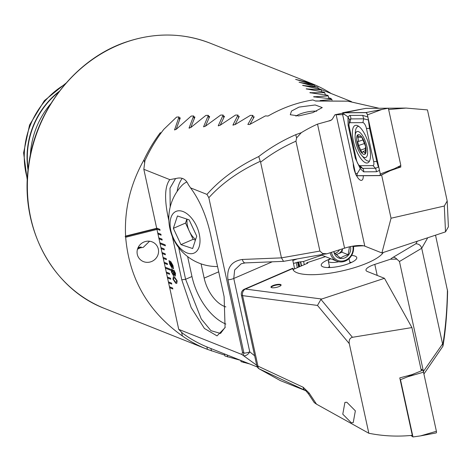 <?xml version="1.0" encoding="UTF-8"?>
<svg xmlns="http://www.w3.org/2000/svg" width="472" height="472" viewBox="0 0 472 472"><rect width="100%" height="100%" fill="white"/><g stroke="black" fill="none" stroke-linecap="round" stroke-linejoin="round"><path stroke-width="0.71" d="M320.116 100.56L331.904 99.498L331.303 98.878L313.55 96.807L328.305 95.94L327.71 95.373L309.827 92.695L324.771 92.707L324.193 92.199L306.163 88.878L321.314 89.816L320.748 89.367L302.576 85.373L317.939 87.296L299.053 82.199L314.653 85.178L295.608 79.367L310.676 83.155A142.768 128.065 -68.3 0 1 311.797 83.597A142.768 128.065 -68.3 0 1 331.25 93.562M149.565 241.227L143.299 247.334L140.007 247.947L137.482 249.251M137.299 254.378A10.903 10.443 144.5 0 0 138.939 258.084A10.903 10.443 144.5 0 0 152.049 261.317A10.903 10.443 144.5 0 0 158.327 249.122A10.903 10.443 144.5 0 0 156.686 245.416A10.903 10.443 144.5 0 0 143.582 242.183A10.903 10.443 144.5 0 0 137.299 254.378M137.96 247.912L140.007 247.947L141.175 246.968L138.679 247.411M224.755 355.145L207.409 349.363A142.768 128.065 -68.3 0 1 206.288 348.926A142.768 128.065 -68.3 0 1 182.398 335.981L181.596 332.3M156.94 229.439L125.664 237.257C129.239 278.775 148.149 311.685 182.398 335.981M240.755 360.401L241.027 361.641L249.635 363.93M224.489 353.929L224.938 355.988L240.649 360.354M156.692 228.306L125.593 236.083L125.186 236.496L125.664 237.257M125.593 236.083C124.289 209.409 130.425 183.992 143.995 159.831A142.768 128.065 -68.3 0 1 160.197 132.839L161.306 132.656M176.156 129.387L180.156 118.26L180.215 117.852L179.183 117.823M190.741 127.593L194.812 117.363L194.883 116.979L193.839 116.932M205.426 126.219L209.55 116.814L209.621 116.448L208.577 116.383M220.2 125.222L224.353 116.59L224.43 116.248L223.386 116.165M235.056 124.59L239.31 116.36M249.995 124.295L254.255 116.767M297.295 267.677L296.204 262.686L293.46 263.453M298.617 267.105L297.549 262.202A1142.157 1024.529 111.7 0 0 296.204 262.686M301.567 265.825L300.693 261.83L298.269 262.119L299.295 266.81M298.269 262.119L297.549 262.202M304.287 264.65L303.596 261.488L300.693 261.83M303.596 261.488A1142.157 1024.529 -68.3 0 1 321.839 255.199M292.823 260.514A1142.157 1024.529 -68.3 0 1 297.224 258.939M30.344 155.282A77.874 69.856 -68.3 0 1 50.923 103.533M144.65 162.84L143.995 159.831M207.409 349.363L206.872 346.914M160.421 133.877L160.197 132.839M321.721 91.686L321.314 89.816M325.261 94.955L324.771 92.707M314.871 86.193L314.653 85.178M318.258 88.754L317.939 87.296M311.573 84.028L311.455 83.503M328.842 98.412L328.305 95.94M332.058 100.182L331.904 99.498M243.7 362.543L243.463 361.475M227.622 356.962L227.197 355.009M211.456 350.938L210.931 348.542M138.036 247.741A10.903 10.443 144.5 0 0 141.175 246.968M156.757 228.601L125.186 236.496M353.274 163.448A10.903 3.853 -108.3 0 0 355.434 173.366M356.484 175.584A10.903 3.853 -108.3 0 0 360.514 180.233A10.903 3.853 -108.3 0 0 361.694 180.316A10.903 3.853 -108.3 0 0 363.275 175.732M312.883 112.613L298.741 115.923L290.28 114.731L291.513 111.038L299.018 107.103L315.178 104.961L322.27 107.592L312.883 112.613M316.694 111.227A12.98 3.446 -12.3 0 0 301.844 113.363A12.98 3.446 -12.3 0 0 295.909 116.136M362.667 108.967L334.955 114.767L332.217 119.351L330.241 120.679L328.4 121.092A142.768 128.065 -68.3 0 1 331.509 120.024A142.768 128.065 -68.3 0 1 331.55 120.006M315.396 100.955L347.793 101.144L379.11 108.271L347.77 101.173L315.632 101.049L312.871 99.952A142.768 128.065 111.7 0 0 293.159 104.772A142.768 128.065 111.7 0 0 268.072 116.041L265.417 115.905L249.706 124.472L247.853 124.484L252.927 115.41L250.437 115.333L234.903 124.696L233.056 124.744L238 115.074L235.522 115.05L220.164 125.245L218.265 125.723L223.138 115.044L220.672 115.068L205.509 126.148L203.621 126.697L208.347 115.327L205.886 115.404L190.93 127.428L189.06 128.048L193.626 115.941L191.178 116.082L176.445 129.116L174.593 129.818L178.982 116.914L176.552 117.109L163.772 129.375A142.768 128.065 111.7 0 0 144.951 160.716L143.83 169.3L169.802 179.625C164.923 186.003 164.291 198.205 167.914 216.241L168.87 220.636M169.436 273.347L166.238 272.073L166.451 273.052L169.649 274.32L169.436 273.347M166.292 272.096L167.519 277.943L170.716 279.212L170.504 278.232L167.3 276.964M167.359 276.987L168.581 282.834L171.778 284.103L171.566 283.123L168.368 281.855M168.421 281.873L169.649 287.719L172.846 288.994L172.634 288.014L169.436 286.746M169.489 286.764L178.729 329.368L182.564 333.208A142.768 128.065 111.7 0 0 208.311 347.498L257.328 366.992M172.315 236.442L181.773 279.813L191.19 307.638L204.423 328.465L217.031 335.881L225.079 327.645L224.123 296.658L210.264 233.079C205.969 214.801 199.396 199.733 190.54 187.874L206.954 194.399L208.836 197.715L242.514 352.165L241.853 354.472L178.729 329.368M143.83 169.3L156.852 229.038L160.049 230.312L159.837 229.333L156.639 228.059M156.692 228.082L157.919 233.929L161.117 235.198L160.905 234.224L157.707 232.95M157.76 232.973L158.987 238.82L162.185 240.089L161.973 239.109L158.775 237.841M158.828 237.864L160.055 243.711L165.383 245.829L165.17 244.85L159.837 242.732M159.896 242.75L161.117 248.596L164.315 249.871L164.103 248.892L160.905 247.623M160.958 247.641L162.185 253.488L165.383 254.762L165.17 253.783L161.973 252.514M162.026 252.532L163.253 258.379L166.451 259.653L166.238 258.674L163.041 257.399M163.094 257.423L164.315 263.27L167.519 264.544L167.3 263.565L164.103 262.29M164.156 262.314L165.383 268.161L170.716 270.279L170.498 269.3L165.17 267.181M165.224 267.205L166.238 272.073M171.389 271.813L171.59 269.04L171.985 269.081L173.371 271.087L173.92 270.19L175.543 273.465L175.177 275.961L174.103 274.433L173.407 275.601L171.389 271.813L171.613 269.034M175.431 275.984L174.103 274.433M173.767 275.63L171.436 271.795M169.997 261.222L169.643 261.541L170.569 261.299L172.929 265.382L173.554 268.822L172.976 267.884L172.044 268.072L169.69 264.031L169 260.514L169.643 261.541L169.973 261.228M173.566 268.757L173.023 267.866L172.663 268.149M175.785 283.3L173 279.206L173.383 276.663L174.363 276.781L177.153 280.864L176.764 283.424L175.785 283.3L173 279.206M232.985 125.109L233.056 124.744L233.18 125.31M169.802 179.625L176.386 178.416C181.909 177.018 185.903 179.1 188.363 184.676L190.54 187.874M206.954 194.399C220.153 179.437 237.416 166.817 258.75 156.533C270.002 147.801 282.386 140.497 295.914 134.614L301.319 132.673A142.768 128.065 -68.3 0 1 317.52 124.118L328.4 121.092M445.509 231.876L381.895 252.945L391.046 218.235L444.305 206.034L447.196 201.007L448.4 226.802L445.509 231.876L444.305 206.034M242.514 352.165L243.953 353.15L227.958 279.784C226.572 267.937 231.38 261.163 242.384 259.458L281.454 257.871L260.597 162.197C271.288 153.866 283.076 146.863 295.95 141.181L319.91 251.069L322.506 253.429L326.86 253.806L344.572 248.172A15.576 4.136 167.7 0 1 364.803 246.142L381.895 252.945M242.384 259.458A5.192 2.761 87.7 0 0 245.151 262.91L241.168 263.795L234.672 269.943L233.764 278.474L249.759 351.846L254.656 355.805M447.196 201.007L427.461 109.899L406.091 108.076L388.639 109.504M295.95 141.181L296.634 137.871L301.319 132.673M295.914 134.614A5.192 1.038 66.9 0 0 296.634 137.871M258.75 156.533L260.243 161.318C239.068 171.124 221.934 183.254 208.836 197.715M260.597 162.197L260.243 161.318M319.91 251.069L281.454 257.871L283.554 261.352L323.119 254.361A5.192 0.737 80 0 1 322.506 253.429M256.715 365.257L241.853 354.472M292.658 259.748L294.634 268.828M201.06 263.854L204.169 278.114A28.556 16.372 -113.4 0 0 225.87 306.912M178.705 247.647L185.602 279.282L201.273 318.989L210.949 330.666L220.53 333.45L225.203 327.22M176.386 178.416L175.472 178.723L169.997 188.18L170.185 207.06M243.475 355.587A5.192 2.921 -49.2 0 0 249.759 351.846A5.192 1.381 -12.3 0 1 248.638 352.265A5.192 1.381 -12.3 0 1 243.953 353.15A5.192 1.369 124.1 0 0 243.475 355.587M187.626 256.591L191.968 276.521A48.02 27.541 -113.4 0 0 225.881 324.058M182.245 178.345A48.02 27.541 -113.4 0 0 177.112 191.443M245.151 262.91L283.554 261.352M238 115.074L238.596 117.811M223.138 115.044L223.74 117.793M208.347 115.327L208.948 118.088M252.927 115.41L253.523 118.13M193.626 115.941L194.234 118.72M178.982 116.914L179.59 119.711M334.955 114.767L342.631 114.643M391.046 218.235L381.618 174.97L386.71 172.41M390.403 170.628L400.858 166.988L400.557 165.607M397.754 167.011L400.858 166.988M173.023 267.866L172.091 268.055L169.737 264.019L169.584 261.836L168.97 260.88M172.557 266.692L172.528 265.146L170.864 262.414L170.18 262.444L172.557 266.692L172.487 265.158L170.817 262.432L170.18 262.444M171.767 266.928L172.475 266.922L171.808 266.916L172.475 266.922L170.091 262.656L170.132 264.214L171.767 266.928L172.427 266.94L170.044 262.674M173.967 270.179L173.371 271.087M173.79 275.624L173.454 275.583M175.029 274.686L175.053 273.276L173.997 271.4M174.888 274.669L175.1 273.258L174.02 271.394M173.389 274.362L173.466 272.639L172.026 270.303M173.183 274.332L173.513 272.621L172.05 270.291M172.309 270.32L171.879 272.008L173.141 274.35M174.18 271.406L173.903 272.822L174.846 274.68M173.047 279.194L173.407 276.657M176.782 283.418L175.832 283.288M176.445 282.173L176.711 280.657L174.687 278.02L173.761 277.896M176.664 280.675L174.64 278.037L173.737 277.902L173.495 279.412L175.513 282.049L176.422 282.185L176.711 280.657M165.43 268.143L170.705 270.244M164.362 263.252L167.507 264.503M160.096 243.694L165.377 245.794M159.035 238.802L162.179 240.053M163.294 258.367L166.439 259.618M162.232 253.476L165.377 254.727M161.164 248.585L164.309 249.835M157.967 233.911L161.111 235.162M156.899 229.02L160.043 230.271M169.696 287.708L172.84 288.958M168.628 282.817L171.773 284.067M167.56 277.925L170.705 279.176M166.498 273.034L169.643 274.285M358.466 140.225L357.711 141.683L358.632 145.464L360.708 150.025L362.124 152.775L363.233 151.4L365.316 153.636L365.635 152.845L365.234 148.538L365.623 146.515L362.508 138.898C361.617 136.656 361.009 135.906 360.679 136.65L360.419 137.381L357.505 135.417L358.466 140.225M367.653 152.25A13.676 4.832 -108.3 0 0 361.694 134.414A13.676 4.832 -108.3 0 0 355.127 135.694A13.676 4.832 -108.3 0 0 355.091 136.803A13.676 4.832 -108.3 0 0 361.611 155.335A13.676 4.832 -108.3 0 0 367.653 152.25M358.814 126.396A18.172 6.419 -108.3 0 0 357.982 126.508A18.172 6.419 -108.3 0 0 355.381 132.03L355.127 135.694M356.602 138.662A10.384 3.67 -108.3 0 0 361.387 152.533A10.384 3.67 -108.3 0 0 366.142 150.391A10.384 3.67 -108.3 0 0 361.357 136.514A10.384 3.67 -108.3 0 0 356.602 138.662M360.814 136.243L360.679 136.65L361.239 136.467M361.611 155.335L364 158.132A18.172 6.419 -108.3 0 0 369.375 161.017A18.172 6.419 -108.3 0 0 369.541 160.958L369.375 161.017M351.31 422.788L342.778 414.18L344.914 402.409L346.832 402.244L355.363 410.852L353.221 422.623L351.31 422.788M281.07 285.212A5.192 1.381 -12.3 0 0 280.746 285.023A5.192 1.381 -12.3 0 0 275.353 285.312A5.192 1.381 -12.3 0 0 271.093 287.389M280.639 284.533A5.192 1.381 -12.3 0 0 274.792 284.94A5.192 1.381 -12.3 0 0 270.952 287.165A5.192 1.381 -12.3 0 0 271.412 287.578A5.192 1.381 -12.3 0 0 277.259 287.177A5.192 1.381 -12.3 0 0 281.1 284.952A5.192 1.381 -12.3 0 0 280.639 284.533M328.134 267.553A12.98 3.446 167.7 0 1 329.486 266.538M349.776 262.113A12.98 3.446 167.7 0 1 351.428 262.479M351.634 255.435A18.172 4.826 167.7 0 1 355.145 256.131A18.172 4.826 167.7 0 1 356.354 259.034A18.172 4.826 167.7 0 1 340.884 265.978A18.172 4.826 167.7 0 1 322.866 266.786A18.172 4.826 167.7 0 1 322.223 266.479A18.172 4.826 167.7 0 1 330.654 258.792M293.318 270.137A46.722 12.408 167.7 0 1 293.531 269.305L292.811 268.226L244.419 289.183A5.192 5.192 0 0 0 241.41 295.053L256.78 365.54A5.192 5.192 0 0 0 258.78 368.62A5.192 3.021 -53.7 0 0 259.075 368.797L280.327 380.603L305.573 390.639M316.517 404.179L314.222 402.575L308.635 394.108A5.192 1.215 -33.1 0 1 309.077 392.964L316.517 404.179L368.833 433.255L349.298 343.663L317.485 305.425L242.578 295.637A5.192 4.024 -82.6 0 1 245.416 289.059L292.758 268.556A46.722 12.408 -12.3 0 0 292.817 268.969A46.722 12.408 -12.3 0 0 296.965 272.716A46.722 12.408 -12.3 0 0 343.781 270.533A46.722 12.408 -12.3 0 0 383.288 252.485M427.697 237.823L421.714 248.254L442.577 343.929L423.425 371.387L399.465 261.5L396.869 259.14L390.598 259.187L374.803 264.397A15.576 4.136 -12.3 0 0 365.983 270.261A15.576 4.136 -12.3 0 0 367.369 271.512L384.462 278.309L321.715 299.024L245.416 289.059A5.192 2.979 -113.4 0 0 244.419 289.183M305.166 390.391A142.768 128.065 -68.3 0 1 305.042 390.338L259.075 368.797A5.192 3.463 117.7 0 1 257.948 366.124L303.207 387.27A5.192 3.658 112.6 0 0 305.042 390.338L305.13 390.379C304.871 389.654 306.039 390.899 308.635 394.108M435.532 235.233L447.603 291.195C447.155 312.364 445.603 330.701 442.948 346.2L442.801 344.755C445.597 327.639 447.137 309.308 447.421 289.755M306.995 263.476L306.841 262.768L307.779 263.14L293.531 269.305M306.841 262.768L325.432 256.626M309.077 392.964L303.207 387.27M384.462 278.309L411.92 327.574L352.442 337.297C349.799 338.017 348.749 340.141 349.298 343.663M321.715 299.024L320.919 299.401L352.442 337.297M423.425 371.387L423.49 372.078M423.915 374.007L442.948 346.2M442.577 343.929L442.801 344.755M399.465 261.5L421.714 248.254C420.77 245.334 418.811 243.841 415.85 243.776L417.295 241.257M317.485 305.425L320.919 299.401M325.208 94.713L327.432 95.309M328.724 97.863L330.931 98.4L327.574 98.382M411.92 327.574L421.354 370.844L412.021 374.609L399.778 377.895L412.304 435.332C397.625 436.806 383.134 436.116 368.833 433.255M353.504 246.508A46.722 12.408 167.7 0 1 363.623 245.8M369.541 147.388A19.73 6.968 -108.3 0 0 355.251 125.428A19.73 6.968 -108.3 0 0 353.333 140.939A19.73 6.968 -108.3 0 0 367.623 162.899A19.73 6.968 -108.3 0 0 369.541 147.388M349.935 122.714A5.192 1.835 -108.3 0 0 348.985 124.325A5.192 1.835 -108.3 0 0 349.221 126.826L356.431 159.902A5.192 1.835 -108.3 0 0 358.655 164.852A5.192 1.835 -108.3 0 0 359.988 165.713L372.933 165.613A5.192 1.835 -108.3 0 0 373.647 161.501L366.437 128.425A5.192 1.835 -108.3 0 0 362.885 122.614L349.935 122.714L350.743 118.915L349.351 119.605L348.985 124.325M342.855 112.719A2.077 0.732 -108.3 0 0 342.808 112.719A2.077 0.732 -108.3 0 0 342.572 114.366L355.457 173.454A2.077 0.732 -108.3 0 0 356.879 175.779L380.013 175.608A2.077 0.732 -108.3 0 0 380.131 175.584A2.077 0.732 -108.3 0 0 380.296 173.962L367.417 114.873A2.077 0.732 -108.3 0 0 365.995 112.548L342.855 112.719L358.449 109.74L342.808 112.719M380.296 173.962L394.468 168.663L400.84 165.465L388.356 108.2L365.995 112.548M406.091 108.076L365.936 108.365L358.449 109.74M342.613 114.383L355.499 173.472A1.971 0.696 -108.3 0 0 356.85 175.678L379.984 175.513A1.971 0.696 -108.3 0 0 380.349 174.9A1.971 0.696 -108.3 0 0 380.255 173.95L367.369 114.855A1.971 0.696 -108.3 0 0 366.526 112.973A1.971 0.696 -108.3 0 0 366.024 112.649L342.884 112.814A1.971 0.696 -108.3 0 0 342.613 114.383L344.436 114.371L342.884 112.814M379.476 170.374L376.585 171.743L363.635 171.837L360.266 168.569L355.286 158.185L348.076 125.109L347.97 116.897L344.436 114.371M349.351 119.605L347.97 116.897L349.746 115.439L362.697 115.345L367.836 116.991M360.602 167.035L360.266 168.569L357.322 173.46L355.499 173.472M358.655 164.852L360.974 167.566L362.638 168.368L375.588 168.268L378.391 167.112L376.762 161.477L369.552 128.408L368.349 119.953L363.694 118.82L362.885 122.614M400.108 379.417L400.486 379.694L412.971 436.954L420.522 435.898L436.399 431.278A2.077 0.732 71.7 0 1 436.169 432.918L420.522 435.898M412.971 436.954L410.947 435.461M420.935 368.897L422.393 369.977A2.077 0.732 71.7 0 1 423.52 372.184L436.399 431.278M400.486 379.694L407.643 376.803L423.52 372.184M338.808 261.759A10.384 2.755 167.7 0 1 328.329 261.222A10.384 2.755 167.7 0 1 330.748 258.745M186.806 181.98A45.424 26.048 -113.4 0 0 181.69 185.691A48.103 48.103 0 0 0 216.713 266.544A45.424 26.048 -113.4 0 0 217.557 266.527M170.286 227.303A22.715 13.027 -113.4 0 0 187.602 253.145A22.715 13.027 -113.4 0 0 199.803 237.186A22.715 13.027 -113.4 0 0 182.493 211.344A22.715 13.027 -113.4 0 0 170.286 227.303M177.454 215.958L189.142 219.869L196.735 236.153L192.641 248.532L180.953 244.62L173.36 228.336L177.454 215.958M195.426 240.112L193.131 239.345L180.953 244.62M193.131 239.345L185.537 223.061L173.36 228.336M185.537 223.061L186.847 219.102M187.077 219.179A15.576 8.933 -113.4 0 0 189.337 231.203A15.576 8.933 -113.4 0 0 195.638 239.463M339.504 249.841A7.788 6.986 -68.3 0 1 335.863 253.051A7.788 6.986 -68.3 0 1 334.949 253.37M336.023 254.426A7.788 6.986 111.7 0 0 337.999 253.895L341.899 252.219L342.554 248.832M349.481 246.809L348.147 254.703L343.758 256.184L340.347 258.066L334.259 252.632M350.501 246.585A9.346 8.384 -68.3 0 1 344.831 257.865A9.346 8.384 -68.3 0 1 333.834 251.718M352.873 246.136A11.942 10.708 -68.3 0 1 345.563 260.231A11.942 10.708 -68.3 0 1 331.521 252.479M353.439 246.042A12.98 11.641 -68.3 0 1 345.427 261.01A12.98 11.641 -68.3 0 1 336.978 261.222A12.98 11.641 -68.3 0 1 330.235 252.903M341.899 252.219L348.147 254.703M336.259 254.65L337.999 253.895A7.788 6.986 111.7 0 0 342.483 248.856M28.054 170.014A76.429 68.558 -68.3 0 1 59.378 91.249M128.225 41.412A142.768 128.065 -68.3 0 1 210.3 43.235C183.697 32.94 156.262 32.332 127.995 41.4C76.34 57.684 34.804 110.188 28.379 167.224C19.871 228.106 52.646 288.876 104.79 308.564A142.768 128.065 -68.3 0 1 27.96 173.023A142.768 128.065 -68.3 0 1 128.225 41.412M28.161 169.023A76.417 68.546 -68.3 0 1 58.776 92.046M27.376 178.74A77.29 69.331 -68.3 0 1 64.87 84.441M306.953 89.137L306.865 88.748M310.611 92.949L310.517 92.5M303.366 85.644L303.289 85.302M314.334 97.055L314.228 96.559M301.283 265.948L300.375 261.789M299.767 266.603L298.758 261.984M272.238 261.812L233.764 278.474A5.192 1.381 -12.3 0 1 227.958 279.784M218.707 271.819L204.169 278.114M181.773 279.813L185.602 279.282L191.968 276.521M167.914 216.241L168.876 216.105M218.329 125.34L218.459 125.93M203.68 126.29L203.815 126.909M189.119 127.617L189.26 128.266M174.64 129.357L174.793 130.042M364.803 246.142L336.141 114.69M344.572 248.172L317.52 124.118M362.879 139.977L357.711 141.683M365.647 152.462L364.608 152.81M365.234 148.532L360.708 150.025M364.614 143.494L358.632 145.464M359.54 137.045L357.705 137.653M256.78 365.54A5.192 1.381 167.7 0 0 257.948 366.124L242.578 295.637A5.192 1.381 167.7 0 1 241.87 295.472A5.192 1.381 167.7 0 1 241.41 295.053M390.598 259.187A20.768 5.516 167.7 0 1 393.176 257.269L415.85 243.776M396.869 259.14A5.192 3.918 -120.8 0 0 393.176 257.269M329.857 98.453L329.775 98.058M374.803 264.397L377.211 275.424M381.588 109.569L367.417 114.873M380.131 175.584L394.468 168.663L380.226 175.507M366.88 113.504L366.024 112.649M357.322 173.46L356.85 175.678M380.284 174.097L379.984 175.513M362.697 115.345L363.694 118.82L350.743 118.915A3.634 3.381 -90.4 0 0 349.746 115.439M370.337 128.461A3.634 0.968 -12.3 0 0 369.552 128.408L366.437 128.425M377.547 161.53L373.647 161.501M376.585 171.743L375.588 168.268L372.933 165.613M363.635 171.837A3.634 3.381 -90.4 0 0 362.638 168.368L359.988 165.713M348.985 125.186A3.634 0.968 -12.3 0 0 348.076 125.109M356.071 158.232L355.286 158.185M407.643 376.803L414.835 373.476M421.278 370.49L422.393 369.977M311.797 83.597L210.3 43.235M206.288 348.926L104.79 308.564M27.299 180.41L23.6 152.828L29.553 124.997L44.339 100.683L65.968 83.178M326.86 253.806L323.119 254.361M358.661 126.284L357.982 126.508M365.411 150.68L363.233 151.4M361.635 136.98L360.419 137.381M318.169 88.364L320.624 89.338M320.795 89.409L351.481 101.61M280.327 380.603L258.78 368.62M349.026 258.668L349.994 263.116M328.329 261.222L329.704 267.541M336.978 261.222L320.771 254.774"/></g></svg>
